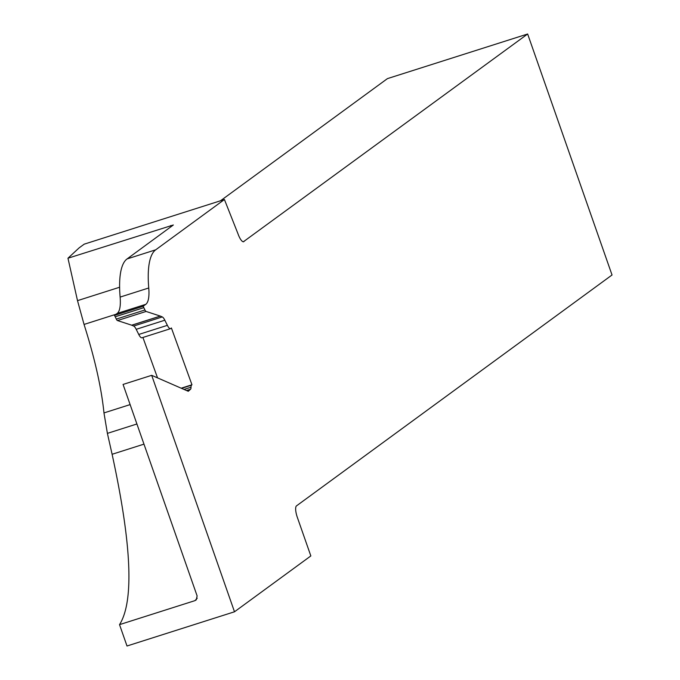 <?xml version="1.0" encoding="UTF-8"?>
<svg xmlns="http://www.w3.org/2000/svg" width="680" height="680" viewBox="0 0 680 680"><rect width="100%" height="100%" fill="white"/><g stroke="black" fill="none" stroke-linecap="round" stroke-linejoin="round"><path stroke-width="1.02" d="M234.498 611.788L127.007 646L119.527 624.639L194.888 600.661L196.248 599.854L197.123 595.927L123.063 384.438L151.691 375.326L234.498 611.788L310.837 555.934L297.339 517.378A10.259 3 72.3 0 1 296.505 505.869L612.034 274.992L527.646 34L243.355 241.782M155.686 249.824A89.76 26.282 72.3 0 0 148.75 287.98A38.471 11.262 72.3 0 1 145.775 304.334L117.147 313.446A38.471 11.262 72.3 0 0 120.122 297.092A89.76 26.282 72.3 0 1 127.067 258.935L155.686 249.824L224.425 199.529L238 233.826A10.259 3 72.3 0 0 243.652 241.74A10.259 3 72.3 0 0 243.916 241.604M145.775 304.334L143.089 306.298A6.341 1.861 72.3 0 1 143.828 307.657L115.2 316.769A6.341 1.861 72.3 0 0 114.461 315.409L143.089 306.298M167.373 325.346L138.754 334.458A7.693 2.252 72.3 0 0 141.907 337.781L170.527 328.678A7.693 2.252 72.3 0 1 167.373 325.346L164.832 320.212A7.693 2.252 72.3 0 0 162.282 316.94L160.412 316.124A6.409 1.878 72.3 0 0 160.319 316.089L146.098 311.449A3.204 0.935 72.3 0 1 144.942 309.978L143.828 307.657M170.527 328.678A7.693 2.252 72.3 0 0 170.799 328.517L171.403 327.973L191.956 384.778L181.194 388.203M151.691 375.326L188.275 391.289L190.544 389.232A6.409 1.878 72.3 0 0 191.029 387.209A6.409 1.878 72.3 0 1 191.505 385.186L191.956 384.778M224.425 199.529L84.218 244.154L79.101 247.894L67.966 258.221L77.511 300.645L84.048 324.436C94.792 358.36 101.43 387.855 103.972 412.921L107.397 433.373L112.106 454.283C131.699 544.587 134.164 601.375 119.527 624.639M67.966 258.221L173.34 224.995L127.067 258.935M157.539 377.876L142.91 337.467M138.754 334.458L136.204 329.315A7.693 2.252 72.3 0 0 133.662 326.051L131.784 325.236A6.409 1.878 72.3 0 0 131.691 325.193L117.47 320.56A3.204 0.935 72.3 0 1 116.314 319.09L115.2 316.769M117.147 313.446L114.461 315.409M527.646 34L387.438 78.616L220.473 200.787M84.048 324.436L116.042 314.253M130.126 404.6L103.972 412.921M77.511 300.645L119.62 287.24M143.973 444.142L112.106 454.283M136.909 423.98L107.397 433.373M170.994 226.788L170.765 225.505M194.888 600.661A285.32 83.547 72.3 0 0 197.225 598.188M148.75 287.98L120.122 297.092M144.942 309.978L116.314 319.09M146.098 311.449L117.47 320.56M160.319 316.089L131.691 325.193M160.412 316.124L131.784 325.236M162.282 316.94L133.662 326.051M164.832 320.212L136.204 329.315M191.505 385.186L181.552 388.356M191.029 387.209L184.025 389.436M190.544 389.232L186.498 390.515"/></g></svg>
